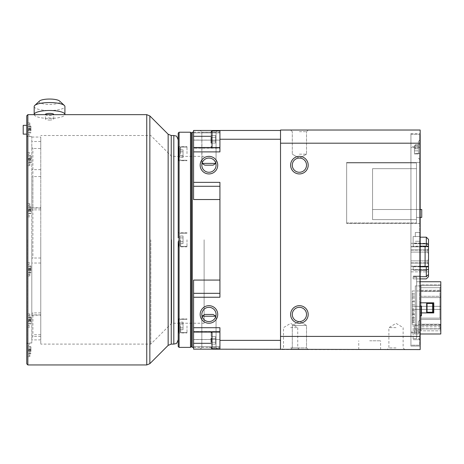 <?xml version="1.0" encoding="UTF-8"?>
<svg xmlns="http://www.w3.org/2000/svg" width="464" height="464" viewBox="0 0 464 464"><rect width="100%" height="100%" fill="white"/><g stroke="black" fill="none" stroke-linecap="round" stroke-linejoin="round"><path stroke-width="0.35" stroke-dasharray="2.32 1.74" d="M396.012 327.625L388.89 327.625L396.012 327.625M396.012 347.919L388.89 347.919L396.012 347.919M290.621 349.583L308.189 349.583L290.621 349.583L308.189 349.583L290.621 349.583L292.285 347.919L306.524 347.919L292.285 347.919L306.524 347.919L292.285 347.919L292.285 325.432L306.524 325.432L292.285 325.432L306.524 325.432L292.285 325.432L299.402 321.32L306.524 325.432L306.524 347.919L308.189 349.583L306.524 347.919L306.524 325.432L299.402 321.32L292.285 325.432L292.285 347.919L290.621 349.583M290.621 347.919L297.743 347.919L290.621 347.919M440.8 290.957L439.924 291.531L439.924 287.703L421.039 287.703L439.924 287.703L421.039 287.703L439.924 287.703L439.924 291.531L421.039 291.531L421.039 285.65L421.039 330.826L421.039 287.703L421.039 318.147L439.924 318.147L440.8 318.722L439.924 318.147L440.8 318.722L440.8 286.787L440.8 325.496L440.8 318.722L439.924 318.147L439.924 297.586L440.8 297.012L439.924 297.586L421.039 297.586L421.039 296.293L440.8 296.293L440.8 286.787L439.924 287.703L440.8 286.787L440.8 284.815L440.8 286.787L439.924 287.703L439.924 318.147L439.924 297.586L421.039 297.586L421.039 290.957L421.039 291.531L439.924 291.531L440.8 290.957L440.8 327.706L439.924 326.842L439.924 324.203L440.8 324.777L440.8 325.496L440.8 324.777L439.924 324.203L440.8 324.777L440.8 281.741L440.8 333.993L440.8 290.963L415.332 290.963L415.332 324.771L415.332 285.911L415.332 329.823L415.332 285.911L415.332 329.823L415.332 290.963L412.258 290.963L412.258 324.771L412.258 290.963M440.8 329.753L440.8 324.777L439.924 324.203L439.924 326.842L421.039 326.842L421.039 329.823L421.039 324.777L421.039 325.496L440.8 325.496L440.8 319.441L440.8 330.826L440.8 324.777L440.8 325.496L421.039 325.496L421.039 319.441L440.8 319.441L421.039 319.441L421.039 318.722L421.039 319.441L440.8 319.441L421.039 319.441L421.039 325.496L421.039 319.441L421.039 325.496L421.039 324.777L421.039 325.496L440.8 325.496L421.039 325.496L421.039 285.65L440.8 285.65L421.039 285.65L440.8 285.65L421.039 285.65L421.039 284.815L421.039 328.785L440.8 328.785L440.8 330.826L440.8 329.753L439.924 328.947L439.924 324.203L421.039 324.203L439.924 324.203L439.924 328.947L440.8 329.823L439.924 328.947L421.039 328.947L421.039 324.203L439.924 324.203L421.039 324.203L421.039 326.842L439.924 326.842L440.8 327.706L440.8 328.785L421.039 328.785L421.039 330.826L440.8 330.826L421.039 330.826L421.039 328.889L439.924 328.889L440.8 329.753M427.216 312.26L432.425 312.26L427.216 312.26L427.216 303.473L432.425 303.473L432.425 312.26L432.425 303.473L427.216 303.473L432.425 303.473L427.216 303.473L427.216 312.26L432.425 312.26L427.216 312.26M421.039 290.238L440.8 290.238L421.039 290.238L421.039 290.957L421.039 285.911L421.039 318.722L421.039 318.147L439.924 318.147L421.039 318.147L439.924 318.147L439.924 287.703L440.8 286.787L440.8 318.722L440.8 296.293L421.039 296.293L421.039 290.238M440.8 316.332L440.8 314.795L440.8 316.332M440.8 299.402L440.8 297.865L440.8 299.402M440.8 320.839L440.8 322.376L440.8 320.839M440.8 294.895L440.8 293.358L440.8 294.895M440.8 303.305L440.8 301.768L440.8 303.305M440.8 312.429L440.8 313.966L440.8 312.429M440.8 296.455L440.8 297.992L440.8 296.455M440.8 319.273L440.8 320.81L440.8 319.273M440.8 303.363L440.8 304.9L440.8 303.363M440.8 312.371L440.8 310.834L440.8 312.371M415.332 316.332L415.332 317.869L415.332 316.332M415.332 299.402L415.332 297.865L415.332 299.402M415.332 320.839L415.332 322.376L415.332 320.839M415.332 294.895L415.332 296.432L415.332 294.895M415.332 303.305L415.332 301.768L415.332 303.305M415.332 312.429L415.332 313.966L415.332 312.429M415.332 296.455L415.332 297.992L415.332 296.455M415.332 319.273L415.332 320.81L415.332 319.273M415.332 303.363L415.332 304.9L415.332 303.363M415.332 312.371L415.332 310.834L415.332 312.371M426.619 303.473L426.619 312.26L426.619 303.473L433.028 303.473L433.028 312.26L433.022 303.473L426.619 303.473L433.028 303.473L426.619 303.473L426.619 312.26L433.028 312.26L426.619 312.26L433.028 312.26L426.619 312.26L433.022 312.26L433.022 303.473L426.619 303.473M421.48 312.916L419.723 312.916L419.723 302.818L433.776 302.818L419.723 302.818L419.723 312.916L419.723 302.818L419.723 312.916L433.776 312.916L419.723 312.916L433.776 312.916L433.776 302.818L433.776 312.916L433.776 302.818L433.776 312.916L419.723 312.916L433.776 312.916L433.776 302.818L419.723 302.818L419.723 312.916L433.776 312.916L419.723 312.916L419.723 302.818L433.776 302.818L433.776 312.916L433.776 302.818L419.723 302.818L433.776 302.818L419.723 302.818L419.723 312.916L419.723 302.818L420.164 302.818M427.251 303.473L432.396 303.473L427.251 303.473L427.251 312.26L432.396 312.26L432.396 303.473L432.396 312.26L427.251 312.26L427.251 303.473L432.396 303.473L427.251 303.473M421.039 285.65L421.039 284.815L421.039 285.65M421.039 318.147L421.039 297.586L421.039 318.147M427.251 312.26L432.396 312.26L427.251 312.26M439.924 328.889L421.039 328.947L439.924 328.889M420.164 333.993L440.8 333.993L440.8 281.741L416.649 281.741L416.649 333.993L416.649 277.13L416.649 338.604L416.649 277.13L416.649 338.604L416.649 281.741L420.164 281.741M413.134 307.864L413.134 339.7L413.134 307.864M419.723 307.864L419.723 339.7L419.723 307.864M419.723 223.468L419.723 162.429L419.723 223.468L419.723 162.429L419.723 223.468L346.654 223.468L346.654 162.429L346.654 223.468L419.723 223.468L346.654 223.468L346.654 162.429L419.723 162.429L346.654 162.429L346.654 223.468L419.723 223.468M419.723 310.938L419.723 315.769L419.723 310.938M419.723 236.86L419.723 232.47L419.723 236.86M419.723 149.037L419.723 144.646L419.723 149.037M419.723 329.823L419.723 339.486L419.723 329.823M419.723 149.785L419.723 159.448L419.723 149.785M419.723 147.587L419.723 345.193L419.723 134.415L419.723 147.587L410.942 147.587L410.942 332.021L410.942 134.415L410.942 147.587L419.723 147.587M420.164 278.887L413.134 278.887L419.723 278.887L413.134 278.887L413.134 276.689L413.134 278.887L413.134 276.689L413.134 278.887L419.723 278.887L419.723 276.689L419.723 278.887L426.312 278.887L428.504 276.689L428.504 274.497L426.312 276.689L428.504 274.497L428.504 266.812L419.723 266.812L419.723 246.169L419.723 269.886L419.723 266.812L413.134 266.812L413.134 270.1L413.134 266.812L413.134 269.886L413.134 266.812L420.164 266.812M420.164 270.1L413.134 270.1L419.723 270.1L419.723 276.689L419.723 270.1L426.312 270.1L426.312 276.689L413.134 276.689L420.164 276.689M419.723 243.095L419.723 236.512L419.723 243.095L413.134 243.095L413.134 236.512L413.134 246.169L413.134 243.095L419.723 243.095M413.134 269.886L419.723 269.886L413.134 269.886M420.164 243.757L413.134 243.757L413.134 246.169L413.134 237.168L413.134 243.757L426.312 243.757L426.312 246.169L428.504 246.169L413.134 246.169L426.312 246.169M416.475 162.957L416.475 222.94L416.475 162.957L416.475 222.94L416.475 162.957L346.654 162.957L346.654 222.94L346.654 162.957L416.475 162.957L346.654 162.957L346.654 222.94L416.475 222.94L346.654 222.94L346.654 162.957L416.475 162.957M420.164 217.407L416.475 217.407L416.475 168.664L416.475 219.605L416.475 209.502L416.475 217.407L416.475 209.502L416.475 217.407L421.741 217.407L421.741 209.502L421.741 217.407L416.475 217.407L421.741 217.407L421.741 209.502L416.475 209.502L416.475 168.664L416.475 219.605L416.475 209.502L421.741 209.502L421.741 217.407L416.475 217.407L421.741 217.407L421.741 209.502L416.475 209.502L421.741 209.502L421.741 217.407L416.475 217.407L421.741 217.407L421.741 209.502L416.475 209.502L420.164 209.502M428.504 266.812L426.312 266.812L428.504 266.812L428.504 246.169L420.164 246.169M413.134 236.512L419.723 236.512L413.134 236.512M372.563 168.664L372.563 219.605L372.563 168.664L416.475 168.664L372.563 168.664L372.563 209.502L416.475 209.502L372.563 209.502L416.475 209.502L372.563 209.502L372.563 219.605L416.475 219.605L372.563 219.605L372.563 168.664L416.475 168.664L372.563 168.664M372.563 209.502L416.475 209.502L372.563 209.502M372.563 219.605L416.475 219.605L372.563 219.605M346.654 222.94L416.475 222.94L346.654 222.94M346.654 162.429L419.723 162.429L346.654 162.429M421.48 315.769L421.48 306.112M415.332 236.86L415.332 232.47L415.332 236.86M415.332 149.037L415.332 144.646L415.332 149.037M414.451 328.767L414.451 333.993L414.451 325.653L414.451 328.767L418.406 328.767L418.406 325.653L418.406 333.993L418.406 328.767L414.451 328.767L418.406 328.767L414.451 328.767L414.451 330.878L418.406 330.878L418.406 333.993L418.406 330.878L414.451 330.878L418.406 330.878L414.451 330.878L414.451 333.993L418.406 333.993L414.451 333.993L414.451 325.653L418.406 325.653L414.451 325.653L414.451 328.767L418.406 328.767L414.451 328.767M414.451 325.653L418.406 325.653L414.451 325.653M414.451 330.878L418.406 330.878L414.451 330.878M414.451 333.993L418.406 333.993L414.451 333.993M414.451 148.729L414.451 153.955L414.451 145.615L414.451 148.729L418.406 148.729L418.406 145.615L418.406 153.955L418.406 148.729L414.451 148.729L418.406 148.729L414.451 148.729L414.451 150.841L418.406 150.841L418.406 153.955L418.406 150.841L414.451 150.841L418.406 150.841L414.451 150.841L414.451 153.955L418.406 153.955L414.451 153.955L414.451 145.615L418.406 145.615L414.451 145.615L414.451 148.729L418.406 148.729L414.451 148.729M414.451 145.615L418.406 145.615L414.451 145.615M414.451 150.841L418.406 150.841L414.451 150.841M414.451 153.955L418.406 153.955L414.451 153.955M418.406 329.823L418.406 321.477L418.406 329.823M418.406 149.785L418.406 141.439L418.406 149.785M410.942 345.193L410.942 332.021L410.942 345.193L419.723 345.193L410.942 345.193M410.942 146.711L410.942 346.069L410.942 133.539L410.942 146.711L420.164 146.711L420.164 332.897L420.164 146.711L410.942 146.711M410.942 134.415L419.723 134.415L410.942 134.415M410.942 133.539L420.164 133.539L410.942 133.539M410.942 346.069L420.164 346.069L420.164 332.897L420.164 346.069L410.942 346.069M420.164 349.583L420.164 130.024L280.523 130.024L280.523 349.583L420.164 349.583M280.523 130.465L280.523 349.143L280.523 130.465L219.924 130.465L219.924 136.294L219.924 130.465L193.575 130.465L193.575 148.248L193.575 147.749L193.575 148.248L219.924 148.248L219.924 136.294L219.924 148.248L219.924 147.749L219.924 148.248L193.575 148.248L193.575 147.506L193.575 199.537L193.575 140.041L193.575 199.537L219.924 199.537L219.924 297.25L219.924 280.07L193.575 280.07L193.575 346.73L193.575 280.07L193.575 332.102L193.575 331.36L193.575 332.102L219.924 332.102L219.924 327.712L219.924 332.102M299.402 130.024L308.189 130.024L299.402 130.024M308.189 165.155A8.781 8.781 0 0 0 295.011 157.545A8.781 8.781 0 0 0 295.011 172.759A8.781 8.781 0 0 0 308.189 165.155M308.189 314.453A8.781 8.781 0 0 0 295.011 306.849A8.781 8.781 0 0 0 295.011 322.057A8.781 8.781 0 0 0 308.189 314.453M369.663 349.583L380.59 349.583L369.663 349.583M396.012 349.583L387.225 349.583L396.012 349.583M428.504 239.366L426.312 237.168L426.312 243.757L428.504 244.667L428.504 239.366M428.504 246.169L428.504 244.667M428.504 274.497L426.312 276.689L413.134 276.689L426.312 276.689M428.504 269.195L426.312 270.1L426.312 266.812M428.504 259.562L427.187 260.884L428.504 259.562L428.504 264.393L428.504 259.562L427.187 260.884L427.187 263.076L428.504 264.393L428.504 259.562L428.504 264.393L427.187 263.076L427.187 260.884L428.504 259.562M427.187 263.076L428.504 264.393L427.187 263.076L427.187 260.884L427.187 263.076L410.942 263.076L410.942 260.884L410.942 263.076L427.187 263.076L410.942 263.076L410.942 260.884L427.187 260.884L410.942 260.884L410.942 263.076L427.187 263.076M428.504 248.588L427.187 249.905L428.504 248.588L428.504 253.414L428.504 248.588L427.187 249.905L427.187 252.097L428.504 253.414L428.504 248.588L428.504 253.414L427.187 252.097L427.187 249.905L428.504 248.588M427.187 252.097L428.504 253.414L427.187 252.097L427.187 249.905L427.187 252.097L410.942 252.097L427.187 252.097L410.942 252.097L410.942 249.905L427.187 249.905L410.942 249.905L410.942 252.097L427.187 252.097M410.942 250.125L410.942 262.856L410.942 246.61L410.942 250.125L428.504 250.125L428.504 262.856L428.504 246.61L428.504 250.125L410.942 250.125M410.942 266.371L410.942 262.856L410.942 266.371L428.504 266.371L428.504 262.856L428.504 266.371L410.942 266.371M410.942 243.316L410.942 271.858L410.942 243.316L428.504 243.316L428.504 246.831L428.504 243.316L410.942 243.316M410.942 262.856L428.504 262.856L410.942 262.856M410.942 246.61L428.504 246.61L410.942 246.61M410.942 246.831L428.504 246.831L428.504 266.15L428.504 246.831L410.942 246.831M410.942 266.15L428.504 266.15L428.504 269.665L428.504 266.15L410.942 266.15M410.942 269.665L428.504 269.665L428.504 271.858L428.504 269.665L410.942 269.665M410.942 271.858L428.504 271.858L410.942 271.858M420.164 237.168L426.312 237.168M410.942 249.905L427.187 249.905L410.942 249.905L410.942 252.097L410.942 249.905M410.942 260.884L427.187 260.884L410.942 260.884M421.039 286.787L421.039 285.911L421.039 286.787M415.332 307.864L415.332 324.771L415.332 307.864M412.258 312.371L412.258 310.834L412.258 312.371M412.258 303.363L412.258 304.9L412.258 303.363M412.258 319.273L412.258 320.81L412.258 319.273M412.258 296.455L412.258 297.992L412.258 296.455M412.258 312.429L412.258 313.966L412.258 312.429M412.258 303.305L412.258 301.768L412.258 303.305M412.258 294.895L412.258 293.358L412.258 294.895M412.258 320.839L412.258 322.376L412.258 320.839M412.258 307.864L412.258 309.401L412.258 307.864M440.8 307.864L440.8 309.401L440.8 307.864M412.258 299.402L412.258 297.865L412.258 299.402M412.258 316.332L412.258 314.795L412.258 316.332M299.402 131.689L306.524 131.689L299.402 131.689M299.402 154.176L306.524 154.176L299.402 154.176M292.285 165.155A7.117 7.117 0 0 1 299.402 158.038A7.117 7.117 0 0 1 306.524 165.155A7.117 7.117 0 0 1 299.402 172.272A7.117 7.117 0 0 1 292.285 165.155A7.117 7.117 0 0 0 299.402 172.272A7.117 7.117 0 0 0 306.524 165.155A7.117 7.117 0 0 0 295.846 158.99A7.117 7.117 0 0 0 295.846 171.32A7.117 7.117 0 0 0 306.524 165.155A7.117 7.117 0 0 0 299.402 158.038A7.117 7.117 0 0 0 292.285 165.155M292.285 314.453A7.117 7.117 0 0 1 299.402 307.336A7.117 7.117 0 0 1 306.524 314.453A7.117 7.117 0 0 1 299.402 321.569A7.117 7.117 0 0 1 292.285 314.453A7.117 7.117 0 0 0 299.402 321.569A7.117 7.117 0 0 0 306.524 314.453A7.117 7.117 0 0 0 295.846 308.287A7.117 7.117 0 0 0 295.846 320.618A7.117 7.117 0 0 0 306.524 314.453A7.117 7.117 0 0 0 299.402 307.336A7.117 7.117 0 0 0 292.285 314.453M290.621 327.625L297.743 327.625L290.621 327.625M369.663 340.802L380.59 340.802L369.663 340.802M31.807 147.43L32.903 148.497L32.903 208.116L31.807 207.843L31.807 315.172L31.807 313.67L32.903 312.898L32.903 336.452L32.903 334.724L31.807 335.779L31.807 258.315L32.903 258.019L32.903 176.569L31.807 175.781L31.807 137.048L31.807 207.843M40.762 148.497L40.762 339.897L40.762 137.048L40.762 148.497L32.903 148.497M40.762 141.508L31.807 141.508M40.762 169.644L31.807 169.644M40.762 176.569L32.903 176.569M40.762 258.019L32.903 258.019M40.762 263.03L31.807 263.03M40.762 339.897L31.807 339.897M40.762 334.724L32.903 334.724M40.762 312.898L32.903 312.898M40.762 314.876L31.807 314.876M40.762 209.867L31.807 209.867M40.762 208.116L32.903 208.116M178.646 329.579L178.646 318.913L178.646 329.579M178.211 331.267L178.211 241.663M179.087 347.385L179.087 132.223M178.211 146.479L178.211 133.098M178.211 346.509L178.211 333.129M178.646 150.029L178.646 160.695L178.646 150.029M178.211 237.945L178.211 148.341M179.962 329.742L179.962 322.138L179.962 329.742L179.962 322.138L179.962 329.742L183.036 329.742L183.036 324.034L183.036 329.742L183.036 327.839L179.962 327.839L183.036 327.839L183.036 322.138L183.036 324.034L179.962 324.034L183.036 324.034L183.036 329.742L179.962 329.742M179.962 325.937L179.962 331.824L179.962 325.937M186.992 325.937L186.992 332.966L186.992 325.937M27.637 159.744L27.637 155.747L27.637 162.394L27.637 159.744L30.926 159.744L30.926 155.747L30.926 158.398L27.637 158.398M27.637 159.071L27.637 154.68L27.637 159.071M27.637 130.198L27.637 126.202L27.637 132.849L27.637 130.198L30.926 130.198L30.926 130.906L30.926 126.202L30.926 130.198M27.637 129.526L27.637 125.135L27.637 129.526M29.829 159.071L29.829 165.66L29.829 159.071M26.755 159.071L26.755 165.66L26.755 159.071M27.637 270.025L27.637 266.029L27.637 272.675L27.637 270.025L30.926 270.025L30.926 270.738L30.926 266.029L30.926 270.025M27.637 269.352L27.637 273.743L27.637 269.352M29.829 269.352L29.829 275.941L29.829 269.352M26.755 269.352L26.755 275.941L26.755 269.352M49.549 120.066C52.084 119.979 53.47 119.596 53.72 118.917C53.975 117.601 45.118 117.601 45.373 118.917C45.623 119.596 47.009 119.979 49.549 120.066M45.373 114.469A4.17 1.079 180 0 0 49.549 115.548A4.17 1.079 180 0 0 53.72 114.469M30.926 158.398L30.926 157.69L27.637 157.69M30.926 157.69L30.926 159.744M30.926 155.747L27.637 155.747M30.926 156.032L27.637 156.032M30.926 158.682L27.637 158.682M30.926 159.396L27.637 159.396M30.926 160.457L27.637 160.457M30.926 162.394L27.637 162.394M30.926 162.11L27.637 162.11M30.926 159.459L27.637 159.459M30.926 158.752L27.637 158.752M30.926 268.679L27.637 268.679M30.926 267.972L27.637 267.972M30.926 266.029L27.637 266.029M30.926 266.313L27.637 266.313M30.926 268.963L27.637 268.963M30.926 269.677L27.637 269.677M30.926 270.738L27.637 270.738M30.926 272.675L27.637 272.675M30.926 272.391L27.637 272.391M30.926 269.741L27.637 269.741M30.926 269.033L27.637 269.033M27.637 350.755L27.637 346.759L27.637 353.406L27.637 350.755L30.926 350.755L30.926 351.468L30.926 346.759L30.926 350.755M27.637 350.082L27.637 345.692L27.637 350.082M29.829 350.082L29.829 356.671L29.829 350.082M26.755 350.082L26.755 356.671L26.755 350.082M27.637 321.204L27.637 317.214L27.637 323.86L27.637 321.204L30.926 321.204L30.926 321.917L30.926 317.214L30.926 321.204M27.637 320.537L27.637 316.141L27.637 320.537M29.829 320.537L29.829 313.948L29.829 320.537M26.755 320.537L26.755 313.948L26.755 320.537M27.637 210.929L27.637 206.932L27.637 213.579L27.637 210.929L30.926 210.929L30.926 211.636L30.926 206.932L30.926 210.929M27.637 210.256L27.637 205.865L27.637 210.256M29.829 210.256L29.829 203.667L29.829 210.256M26.755 210.256L26.755 203.667L26.755 210.256M29.829 129.526L29.829 122.937L29.829 129.526M26.755 129.526L26.755 122.937L26.755 129.526M26.755 363.851L26.755 115.751M26.755 129.734L26.755 125.344L26.755 129.734M27.857 364.953L27.857 114.654M34.197 114.654A15.37 3.979 180 0 0 49.549 118.442A15.37 3.979 180 0 0 64.896 114.654M34.179 106.534A15.37 3.979 180 0 0 49.549 110.513A15.37 3.979 180 0 0 64.914 106.534M39.521 101.019A10.405 2.691 180 0 0 49.549 104.435A10.405 2.691 180 0 0 59.572 101.019M204.114 239.801L204.114 323.234L204.114 239.801M171.663 239.801L171.663 323.234L171.663 239.801M150.806 239.801L150.806 344.097L150.806 239.801M40.762 239.801L40.762 344.097L40.762 239.801M31.807 313.67L31.807 335.779M31.807 258.315L31.807 175.781M31.807 239.801L31.807 342.995L31.807 239.801M27.637 239.801L27.637 342.995L27.637 239.801M183.036 322.138L179.962 322.138L183.036 322.138L183.036 324.034L183.036 322.138M183.036 324.034L179.962 324.034L183.036 324.034M183.036 327.839L179.962 327.839L183.036 327.839M183.036 237.904L183.036 241.703L183.036 236.002L183.036 237.904L179.962 237.904L179.962 236.002L179.962 243.606L179.962 237.904L183.036 237.904L183.036 243.606L183.036 241.703L179.962 241.703L179.962 243.606L179.962 241.703L183.036 241.703L183.036 236.002L179.962 236.002L183.036 236.002L183.036 237.904L179.962 237.904L183.036 237.904M183.036 243.606L179.962 243.606L183.036 243.606L183.036 241.703L183.036 243.606M183.036 151.769L183.036 155.568L183.036 149.866L183.036 151.769L179.962 151.769L179.962 149.866L179.962 157.47L179.962 151.769L183.036 151.769L183.036 157.47L183.036 155.568L179.962 155.568L179.962 157.47L179.962 155.568L183.036 155.568L183.036 149.866L179.962 149.866L183.036 149.866L183.036 151.769L179.962 151.769L183.036 151.769M183.036 157.47L179.962 157.47L183.036 157.47L183.036 155.568L183.036 157.47M183.036 155.568L179.962 155.568L183.036 155.568M183.036 241.703L179.962 241.703L183.036 241.703M179.962 153.671L179.962 147.784L179.962 153.671M186.992 153.671L186.992 146.641L186.992 153.671M178.646 153.671L178.646 146.641L178.646 153.671M179.962 239.801L179.962 245.688L179.962 239.801M186.992 239.801L186.992 246.831L186.992 239.801M178.646 239.801L178.646 246.831L178.646 239.801M178.646 325.937L178.646 332.966L178.646 325.937M215.714 316.21L202.049 316.21A7.117 7.117 0 0 1 209.832 307.388A7.117 7.117 0 0 1 215.847 316.21L215.847 316.21C214.432 323.17 203.464 323.17 202.049 316.21L204.752 314.453L213.144 314.453L215.847 316.21A7.117 7.117 0 0 0 209.832 307.388A7.117 7.117 0 0 0 201.828 314.453A7.117 7.117 0 0 1 212.506 308.287A7.117 7.117 0 0 1 212.506 320.618A7.117 7.117 0 0 1 201.828 314.453A7.117 7.117 0 0 0 202.049 316.21L202.049 316.21C203.133 319.557 205.43 321.349 208.945 321.569C212.46 321.349 214.757 319.557 215.847 316.21M215.847 163.398L213.144 165.155L204.752 165.155L202.049 163.398C203.133 160.051 205.43 158.259 208.945 158.038C212.46 158.259 214.757 160.051 215.847 163.398L215.847 163.398A7.117 7.117 0 0 1 209.832 172.219A7.117 7.117 0 0 1 202.049 163.398L202.049 163.398A7.117 7.117 0 0 0 201.828 165.155A7.117 7.117 0 0 1 212.506 158.99A7.117 7.117 0 0 1 212.506 171.32A7.117 7.117 0 0 1 201.828 165.155A7.117 7.117 0 0 0 209.832 172.219A7.117 7.117 0 0 0 215.847 163.398C214.432 156.438 203.464 156.438 202.049 163.398L201.828 132.13L216.062 132.13L201.828 132.13L216.062 132.13L201.828 132.13L200.164 130.465L217.726 130.465L200.164 130.465L217.726 130.465L200.164 130.465L201.828 132.13L201.828 163.398L215.714 163.398M200.164 314.453A8.781 8.781 0 0 1 213.336 306.849A8.781 8.781 0 0 1 213.336 322.057A8.781 8.781 0 0 1 200.164 314.453M208.945 349.143L217.726 349.143L208.945 349.143M208.945 347.478L216.062 347.478L208.945 347.478M211.143 139.246L211.143 131.782L211.143 139.246M211.143 143.051L215.534 143.051L215.534 141.149L215.534 143.051L211.143 143.051L211.143 135.442L211.143 137.344L215.534 137.344L215.534 141.149L215.534 135.442L215.534 137.344L211.143 137.344L215.534 137.344L215.534 143.051L215.534 141.149L211.143 141.149L215.534 141.149L215.534 135.442L211.143 135.442L215.534 135.442L215.534 137.344L211.143 137.344M211.143 340.361L211.143 332.897L211.143 340.361M211.143 342.264L215.534 342.264L215.534 344.166L215.534 342.264L211.143 342.264L211.143 338.459L215.534 338.459L215.534 342.264L215.534 336.557L215.534 338.459L211.143 338.459L215.534 338.459L215.534 344.166L215.534 342.264L211.143 342.264L215.534 342.264L215.534 336.557L211.143 336.557L215.534 336.557L215.534 338.459L211.143 338.459M193.575 151.896L219.924 151.896L219.924 130.465L219.924 132.878L219.924 130.465L193.575 130.465L219.924 130.465M219.924 132.878L219.924 140.122L193.575 140.041L219.924 140.122L219.924 132.878L193.575 132.878L219.924 132.878M193.575 147.749L219.924 147.749L193.575 147.749M219.924 331.859L219.924 349.143L219.924 331.36L219.924 331.859L193.575 331.859L219.924 331.859M211.143 343.314L193.575 343.314L193.575 332.102M193.575 343.314L193.575 349.143L193.575 346.73L193.575 349.143L219.924 349.143L193.575 349.143L219.924 349.143L219.924 327.712L193.575 327.712M219.924 346.73L219.924 339.486L193.575 339.567L219.924 339.486L219.924 346.73L193.575 346.73L219.924 346.73M200.164 165.155A8.781 8.781 0 0 1 213.336 157.545A8.781 8.781 0 0 1 213.336 172.759A8.781 8.781 0 0 1 200.164 165.155M193.575 297.25L219.924 297.25L219.924 182.358L193.575 182.358M280.523 349.143L219.924 349.143M192.258 347.385L192.258 132.223M219.924 140.041L219.924 132.223L219.924 140.041M219.924 280.07L219.924 199.537M219.924 339.567L219.924 347.385L219.924 339.567M191.383 346.509L191.383 133.098M190.501 347.385L190.501 132.223M215.534 344.166L211.143 344.166L215.534 344.166M215.534 141.149L211.143 141.149L215.534 141.149M219.924 139.246L219.924 130.9L219.924 147.587L219.924 139.246L280.523 139.246M219.924 340.361L219.924 332.021L219.924 348.702L219.924 332.021L219.924 348.702L219.924 340.361L280.523 340.361M23.2 134.125L23.2 125.344M30.926 349.409L27.637 349.409M30.926 348.702L27.637 348.702M30.926 346.759L27.637 346.759M30.926 347.043L27.637 347.043M30.926 349.694L27.637 349.694M30.926 350.407L27.637 350.407M30.926 351.468L27.637 351.468M30.926 353.406L27.637 353.406M30.926 353.121L27.637 353.121M30.926 350.471L27.637 350.471M30.926 349.763L27.637 349.763M30.926 319.864L27.637 319.864M30.926 319.151L27.637 319.151M30.926 317.214L27.637 317.214M30.926 317.498L27.637 317.498M30.926 320.148L27.637 320.148M30.926 320.856L27.637 320.856M30.926 321.917L27.637 321.917M30.926 323.86L27.637 323.86M30.926 323.576L27.637 323.576M30.926 320.92L27.637 320.92M30.926 320.212L27.637 320.212M30.926 209.583L27.637 209.583M30.926 208.87L27.637 208.87M30.926 206.932L27.637 206.932M30.926 207.217L27.637 207.217M30.926 209.867L27.637 209.867M30.926 210.575L27.637 210.575M30.926 211.636L27.637 211.636M30.926 213.579L27.637 213.579M30.926 213.295L27.637 213.295M30.926 210.644L27.637 210.644M30.926 209.931L27.637 209.931M30.926 128.853L27.637 128.853M30.926 128.139L27.637 128.139M30.926 126.202L27.637 126.202M30.926 126.486L27.637 126.486M30.926 129.137L27.637 129.137M30.926 129.845L27.637 129.845M30.926 130.906L27.637 130.906M30.926 132.849L27.637 132.849M30.926 132.565L27.637 132.565M30.926 129.914L27.637 129.914M30.926 129.201L27.637 129.201M410.942 332.021L419.723 332.021L410.942 332.021M410.942 332.897L420.164 332.897L410.942 332.897M420.164 143.196L280.523 143.196M420.164 336.412L280.523 336.412M425.099 266.812L425.099 246.169M180.67 325.937L180.67 332.526L180.67 325.937M146.752 364.953L146.752 114.654M149.855 363.666L149.855 115.942M168.142 345.378L168.142 134.229M171.245 344.097L171.245 135.511M173.814 344.097L173.814 135.511M180.67 153.671L180.67 147.082L180.67 153.671M180.67 239.801L180.67 246.39L180.67 239.801M193.575 136.294L211.143 136.294M219.924 186.279L193.575 186.279M219.924 293.329L193.575 293.329M212.019 147.506L212.019 130.9L212.019 147.587L212.019 130.9L211.143 131.782M219.924 348.702L212.019 348.702L212.019 332.102M404.794 349.583L403.129 347.919L403.129 327.625L396.012 323.35L388.89 327.625L388.89 347.919L387.225 349.583M299.402 349.583L297.743 347.919L297.743 327.625L290.621 323.35L283.504 327.625L283.504 347.919L281.839 349.583M440.8 284.815L421.039 284.815L440.8 284.815M440.8 306.333L412.258 306.333L440.8 306.333M440.8 309.401L412.258 309.401L440.8 309.401M412.258 314.795L415.332 314.795M412.258 317.869L415.332 317.869M412.258 297.865L415.332 297.865M412.258 300.939L415.332 300.939M412.258 319.302L415.332 319.302M412.258 322.376L415.332 322.376M412.258 293.358L415.332 293.358M412.258 296.432L415.332 296.432M412.258 301.768L415.332 301.768M412.258 304.842L415.332 304.842M412.258 310.892L415.332 310.892M412.258 313.966L415.332 313.966M412.258 294.924L415.332 294.924M412.258 297.992L415.332 297.992M412.258 317.741L415.332 317.741M412.258 320.81L415.332 320.81M412.258 301.826L415.332 301.826M412.258 304.9L415.332 304.9M412.258 310.834L415.332 310.834M412.258 313.908L415.332 313.908M440.8 324.771L412.258 324.771M421.039 285.911L415.332 285.911L421.039 285.911M421.039 329.823L415.332 329.823L421.039 329.823M416.649 277.13L413.134 277.13L416.649 277.13M416.649 338.604L413.134 338.604L416.649 338.604M419.723 276.034L413.134 276.034L419.723 276.034M419.723 339.7L413.134 339.7L419.723 339.7M419.723 315.769L420.164 315.769M419.723 306.112L420.164 306.112M419.723 232.47L415.332 232.47L419.723 232.47M419.723 241.251L415.332 241.251L419.723 241.251M419.723 144.646L415.332 144.646L419.723 144.646M419.723 153.427L415.332 153.427L419.723 153.427M418.406 338.163L419.723 339.486L418.406 338.163M418.406 321.477L419.723 320.16L418.406 321.477M418.406 158.125L419.723 159.448L418.406 158.125M418.406 141.439L419.723 140.122L418.406 141.439M306.524 131.689L308.189 130.024L306.524 131.689L306.524 154.176L306.524 131.689M292.285 131.689L290.621 130.024L292.285 131.689L292.285 154.176L292.285 131.689M299.402 158.288L306.524 154.176L299.402 158.288L292.285 154.176L299.402 158.288M380.59 349.583L380.59 340.802M358.736 349.583L358.736 340.802M31.807 137.048L40.762 137.048M31.807 315.172L40.762 315.172M31.807 207.756L40.762 207.756M178.646 318.913L178.211 318.472L178.646 318.913L186.992 318.913L178.646 318.913M178.646 332.966L178.211 333.401L178.646 332.966L186.992 332.966L178.646 332.966M178.646 146.641L178.211 146.206L178.646 146.641L186.992 146.641L178.646 146.641M178.646 160.695L178.211 161.136L178.646 160.695L186.992 160.695L178.646 160.695M180.67 319.354L179.962 320.056L180.67 319.354L186.992 319.354L180.67 319.354M180.67 332.526L179.962 331.824L180.67 332.526L186.992 332.526L180.67 332.526M27.637 154.68L29.829 153.584M27.637 163.461L29.829 164.563M29.829 152.488L26.755 152.488M29.829 165.66L26.755 165.66M27.637 264.961L29.829 263.865M27.637 273.743L29.829 274.845M29.829 262.769L26.755 262.769M29.829 275.941L26.755 275.941M53.72 118.917L53.72 114.654M45.373 118.917L45.373 114.654M27.637 345.692L29.829 344.595M27.637 354.473L29.829 355.575M29.829 343.499L26.755 343.499M29.829 356.671L26.755 356.671M27.637 316.141L29.829 315.044M27.637 324.928L29.829 326.024M29.829 313.948L26.755 313.948M29.829 327.12L26.755 327.12M27.637 205.865L29.829 204.763M27.637 214.646L29.829 215.743M29.829 203.667L26.755 203.667M29.829 216.839L26.755 216.839M27.637 125.135L29.829 124.033M27.637 133.916L29.829 135.012M29.829 122.937L26.755 122.937M29.829 136.109L26.755 136.109M204.114 156.374L171.663 156.374L150.806 135.511L40.762 135.511M204.114 323.234L171.663 323.234L150.806 344.097L40.762 344.097M31.807 136.613L27.637 136.613L26.755 135.732M31.807 342.995L27.637 342.995L26.755 343.876M180.67 147.082L179.962 147.784L180.67 147.082L186.992 147.082L180.67 147.082M180.67 160.254L179.962 159.552L180.67 160.254L186.992 160.254L180.67 160.254M180.67 233.218L179.962 233.92L180.67 233.218L186.992 233.218L180.67 233.218M180.67 246.39L179.962 245.688L180.67 246.39L186.992 246.39L180.67 246.39M186.992 232.777L178.646 232.777L178.211 232.336L178.646 232.777L186.992 232.777M186.992 246.831L178.646 246.831L178.211 247.271L178.646 246.831L186.992 246.831M204.52 314.592L201.828 316.21L201.828 347.478L200.164 349.143L201.828 347.478L201.828 316.21L204.752 314.453M213.382 314.598L216.062 316.21L216.062 347.478L217.726 349.143L216.062 347.478L216.062 316.21L213.144 314.453M213.37 165.016L216.062 163.398L216.062 132.13L217.726 130.465L216.062 132.13L216.062 163.398L213.37 165.016M204.514 165.01L201.828 163.398L204.514 165.01M193.575 140.122L219.924 140.122L193.575 140.122M193.575 147.506L219.924 147.506M193.575 331.36L219.924 331.36L193.575 331.36M193.575 339.486L219.924 339.486L193.575 339.486M193.575 347.385L219.924 347.385M193.575 132.223L219.924 132.223M40.762 336.452L32.903 336.452L31.807 337.548M219.924 130.9L212.019 130.9M211.648 147.506L219.924 147.587L212.019 147.587L211.143 146.711M211.648 332.102L219.924 332.021L212.019 332.021L211.143 332.897M212.019 348.702L211.143 347.826"/><path stroke-width="0.7" d="M426.619 303.473L426.619 312.26L433.028 312.26L433.028 303.473L426.619 303.473M421.48 312.916L433.776 312.916L433.776 302.818L420.164 302.818M420.164 281.741L440.8 281.741L440.8 333.993L420.164 333.993M420.164 209.502L421.741 209.502L421.741 217.407L420.164 217.407M420.164 306.112L421.48 306.112L421.48 315.769L420.164 315.769M420.164 143.196L280.523 143.196L280.523 130.024L420.164 130.024L420.164 349.583L193.575 349.143L193.575 280.07L219.924 280.07M280.523 143.196L280.523 349.143M290.621 314.453A8.781 8.781 0 0 1 303.798 306.849A8.781 8.781 0 0 1 303.798 322.057A8.781 8.781 0 0 1 290.621 314.453M290.621 165.155A8.781 8.781 0 0 1 303.798 157.545A8.781 8.781 0 0 1 303.798 172.759A8.781 8.781 0 0 1 290.621 165.155M426.312 237.168L428.504 239.366L428.504 244.667L426.312 243.757L426.312 237.168L420.164 237.168M428.504 244.667L428.504 246.169L420.164 246.169M426.312 246.169L426.312 243.757L420.164 243.757M420.164 266.812L428.504 266.812L428.504 274.497L426.312 276.689L426.312 270.1L420.164 270.1M428.504 269.195L426.312 270.1L426.312 266.812M420.164 278.887L426.312 278.887L428.504 276.689L428.504 274.497M428.504 266.812L428.504 246.169M426.312 276.689L420.164 276.689M292.285 165.155A7.117 7.117 0 0 1 302.963 158.99A7.117 7.117 0 0 1 302.963 171.32A7.117 7.117 0 0 1 292.285 165.155M292.285 314.453A7.117 7.117 0 0 1 302.963 308.287A7.117 7.117 0 0 1 302.963 320.618A7.117 7.117 0 0 1 292.285 314.453M178.211 237.945L178.211 133.098L179.087 132.223L179.087 347.385L178.211 346.509L178.211 241.663M53.72 114.654L53.72 114.469A4.17 1.079 180 0 0 49.549 113.384A4.17 1.079 180 0 0 45.373 114.469L45.373 114.654M26.755 115.751L26.755 363.851L27.857 364.953L27.857 114.654L26.755 115.751M64.896 114.654A15.37 3.979 180 0 0 64.914 114.469A15.37 3.979 180 0 0 49.549 110.49A15.37 3.979 180 0 0 34.179 114.469A15.37 3.979 180 0 0 34.197 114.654M64.914 114.469L64.914 106.534A15.37 3.979 180 0 0 64.357 105.467A15.37 3.979 180 0 0 49.549 102.556A15.37 3.979 180 0 0 34.742 105.467A15.37 3.979 180 0 0 34.179 106.534L34.179 114.469M64.357 105.467L59.572 101.019A10.405 2.691 180 0 0 49.549 99.047A10.405 2.691 180 0 0 39.521 101.019L34.742 105.467M178.211 333.129L178.211 331.267M215.847 316.21L213.144 314.453L204.752 314.453L202.049 316.21L215.714 316.21M215.847 163.398L202.049 163.398L204.752 165.155L213.144 165.155L215.714 163.398M201.828 165.155A7.117 7.117 0 0 1 212.506 158.99A7.117 7.117 0 0 1 212.506 171.32A7.117 7.117 0 0 1 201.828 165.155M200.164 165.155A8.781 8.781 0 0 1 213.336 157.545A8.781 8.781 0 0 1 213.336 172.759A8.781 8.781 0 0 1 200.164 165.155M211.143 137.344L211.143 143.051M211.143 338.459L211.143 342.264M280.523 130.465L219.924 130.465L219.924 151.896L193.575 151.896L193.575 147.506L219.924 147.506M211.143 136.294L193.575 136.294L193.575 130.465L219.924 130.465M193.575 136.294L193.575 147.506M193.575 327.712L219.924 327.712L219.924 349.143M219.924 186.279L193.575 186.279L193.575 151.896M219.924 199.537L193.575 199.537L193.575 186.279M192.258 347.385L191.383 346.509L191.383 133.098L192.258 132.223L192.258 347.385L193.575 347.385M201.828 314.453A7.117 7.117 0 0 1 212.506 308.287A7.117 7.117 0 0 1 212.506 320.618A7.117 7.117 0 0 1 201.828 314.453M200.164 314.453A8.781 8.781 0 0 1 213.336 306.849A8.781 8.781 0 0 1 213.336 322.057A8.781 8.781 0 0 1 200.164 314.453M193.575 182.358L219.924 182.358L219.924 297.25L193.575 297.25M191.383 133.098L190.501 132.223L190.501 347.385L179.087 347.385M178.211 148.341L178.211 146.479M26.755 125.344L23.2 125.344L23.2 134.125L26.755 134.125M420.164 336.412L280.523 336.412M425.099 266.812L425.099 246.169M27.857 114.654L146.752 114.654L146.752 364.953L27.857 364.953M146.752 114.654L149.855 115.942L149.855 363.666L146.752 364.953M171.245 135.511L171.245 344.097L173.814 344.097L173.814 135.511L171.245 135.511L168.142 134.229L168.142 345.378L149.855 363.666M211.143 343.314L193.575 343.314M280.523 139.246L219.924 139.246M280.523 340.361L219.924 340.361M219.924 293.329L193.575 293.329M212.019 332.102L212.019 348.702L211.143 347.826M219.924 130.9L212.019 130.9L212.019 147.506M168.142 134.229L149.855 115.942M171.245 344.097L168.142 345.378M173.814 135.511L175.717 135.946C176.337 135.604 177.173 136.926 178.211 139.902M173.814 344.097L175.717 343.662C176.337 344.004 177.173 342.681 178.211 339.7M193.575 332.102L219.924 332.102M192.258 132.223L193.575 132.223M191.383 346.509L190.501 347.385M190.501 132.223L179.087 132.223M219.924 348.702L212.019 348.702M212.019 332.021L211.143 332.897M212.019 130.9L211.143 131.782M212.019 147.587L211.143 146.711"/></g></svg>
